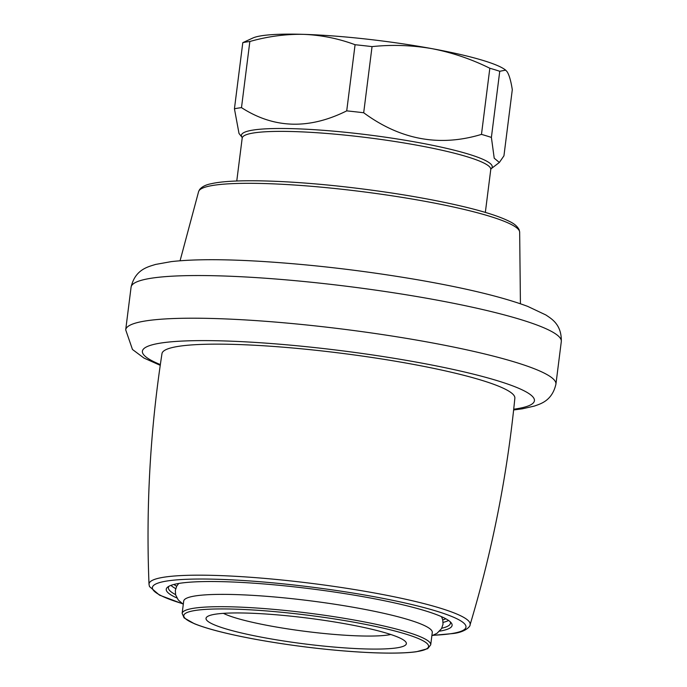 <?xml version="1.0" encoding="UTF-8"?>
<svg xmlns="http://www.w3.org/2000/svg" width="687" height="687" viewBox="0 0 687 687"><rect width="100%" height="100%" fill="white"/><g stroke="black" fill="none" stroke-linecap="round" stroke-linejoin="round"><path stroke-width="1.03" d="M499.75 71.285L491.394 137.426L494.219 158.199L499.355 162.467L503.94 155.829L512.296 89.688C510.948 81.014 509.23 75.029 507.126 71.731L505.641 70.134L499.75 71.285A145.515 18.738 -172.8 0 0 489.831 68.245C471.351 59.091 452.089 52.564 432.046 48.665C411.942 45.196 391.942 44.509 372.045 46.613A145.515 18.738 -172.8 0 0 355.076 44.724C338.493 38.541 321.327 35.089 303.568 34.35C285.783 34.007 267.87 36.394 249.845 41.495A145.515 18.738 -172.8 0 0 242.794 42.654L253.366 37.785A130.092 16.754 -172.8 0 1 303.568 34.35A130.092 16.754 -172.8 0 1 432.046 48.665A130.092 16.754 -172.8 0 1 504.885 69.559L505.649 70.117M489.831 68.245L481.475 134.386A145.515 18.738 -172.8 0 1 491.394 137.426M372.045 46.613L363.689 112.754A145.515 18.738 -172.8 0 0 346.72 110.865L355.076 44.724M249.845 41.495L241.489 107.636A145.515 18.738 -172.8 0 0 234.439 108.795L242.794 42.654M241.489 107.636C273.933 128.589 309.013 129.663 346.72 110.865M499.355 162.467L491.007 168.839A126.408 16.282 -172.8 0 0 362.04 134.12A126.408 16.282 -172.8 0 0 242.116 137.391L239.007 133.45L234.439 108.795M363.689 112.754C400.427 139.83 439.68 147.044 481.475 134.386M149.01 584.311A161.831 20.842 -172.8 0 1 312.199 583.461A161.831 20.842 -172.8 0 1 470.054 624.861C492.296 550.759 507.229 475.198 514.855 398.185A177.839 22.903 -172.8 0 0 341.284 353.247A177.839 22.903 -172.8 0 0 161.986 353.607C150.221 430.096 145.893 506.997 149.01 584.311L149.474 586.535L159.496 595.14L182.407 603.727M439.646 631.155A144.064 18.558 -172.8 0 0 451.204 622.826A144.064 18.558 -172.8 0 0 311.512 588.896A144.064 18.558 -172.8 0 0 167.765 587.016A144.064 18.558 -172.8 0 0 176.885 597.965M441.775 628.227A142.14 18.309 -172.8 0 0 450.44 623.229A142.14 18.309 -172.8 0 0 450.191 621.744M169.019 586.226A142.14 18.309 -172.8 0 0 168.409 587.6A142.14 18.309 -172.8 0 0 175.563 594.598M264.753 637.794A100.972 13.001 -172.8 0 0 365.149 648.932A100.972 13.001 -172.8 0 0 405.725 641.881A100.972 13.001 -172.8 0 0 307.819 618.111A100.972 13.001 -172.8 0 0 207.079 616.789A100.972 13.001 -172.8 0 0 264.753 637.794M223.404 613.345A89.774 11.559 -172.8 0 0 270.738 626.029A89.774 11.559 -172.8 0 0 390.774 634.496M430.715 644.818L432.278 632.495A125.274 16.136 -172.8 0 0 310.009 600.782A125.274 16.136 -172.8 0 0 183.695 601.091L182.141 613.414L184.099 617.888L194.361 623.719C207.491 629 227.852 634.187 255.461 639.305C295.058 646.407 333.444 650.855 370.628 652.65C390.448 653.5 405.682 653.2 416.322 651.757L427.709 648.665L430.715 644.818A125.274 16.136 -172.8 0 0 308.454 613.105A125.274 16.136 -172.8 0 0 182.141 613.414M485.34 212.412L490.767 169.491A125.274 16.136 -172.8 0 0 368.498 137.786A125.274 16.136 -172.8 0 0 242.193 138.087L236.766 181.016M198.62 191.553L199.625 189.526C202.038 186.624 205.997 184.674 211.502 183.669C232.884 178.723 287.449 180.243 347.175 187.096C392.509 192.36 432.166 199.084 466.164 207.259C485.752 212.051 500.084 216.723 509.179 221.283C514.245 223.618 517.577 226.487 519.2 229.887L519.664 232.112A161.831 20.842 -172.8 0 0 361.705 191.596A161.831 20.842 -172.8 0 0 198.62 191.553L180.071 260.768M131.08 287.175C135.141 269.407 148.04 266.839 155.545 264.443L171.226 261.627C192.746 259.188 222.27 259.076 259.78 261.292C312.001 264.512 365.261 270.781 419.577 280.116C466.671 288.351 502.704 297.102 527.668 306.368L545.95 315.007C550.854 318.476 561.76 323.998 561.305 341.525A216.826 27.927 -172.8 0 0 349.692 286.642A216.826 27.927 -172.8 0 0 131.08 287.175L125.695 329.837A216.826 27.927 -172.8 0 1 344.307 329.305A216.826 27.927 -172.8 0 1 555.92 384.188C551.996 401.268 540.068 403.904 534.452 406.051L522.386 408.799L513.627 409.976M513.713 409.22A197.547 25.445 -172.8 0 0 516.873 408.748A197.547 25.445 -172.8 0 0 337.927 350.267A197.547 25.445 -172.8 0 0 160.346 364.582M433.128 635.269A158.036 20.352 -172.8 0 0 451.952 633.526A158.036 20.352 -172.8 0 0 397.593 601.348A158.036 20.352 -172.8 0 0 196.774 579.047A158.036 20.352 -172.8 0 0 182.184 603.564M443.124 622.388A142.14 18.309 -172.8 0 0 448.551 620.455M170.926 585.384A142.14 18.309 -172.8 0 0 175.709 588.604M442.772 619.863A140.217 18.06 -172.8 0 0 445.854 618.798M173.957 584.448A140.217 18.06 -172.8 0 0 176.671 586.251M255.564 639.305A123.351 15.887 -172.8 0 0 428.01 644.586A123.351 15.887 -172.8 0 0 234.997 609.146A123.351 15.887 -172.8 0 0 255.564 639.305M490.767 169.491L491.033 168.804M242.193 138.087L242.107 137.357M519.664 232.112L520.42 303.766M561.305 341.525L555.92 384.188M160.243 365.329L143.969 358.064L132.471 349.477L125.695 329.837M470.054 624.861C470.621 626.02 465.709 632.152 453.051 633.534L432.879 635.363M183.292 604.32L178.259 599.966L175.623 594.856L175.34 590.382L176.748 586.114L178.723 583.461M441.483 616.66L442.729 619.691L443.038 624.174L441.561 628.605L436.992 633.328L431.865 635.724"/></g></svg>
